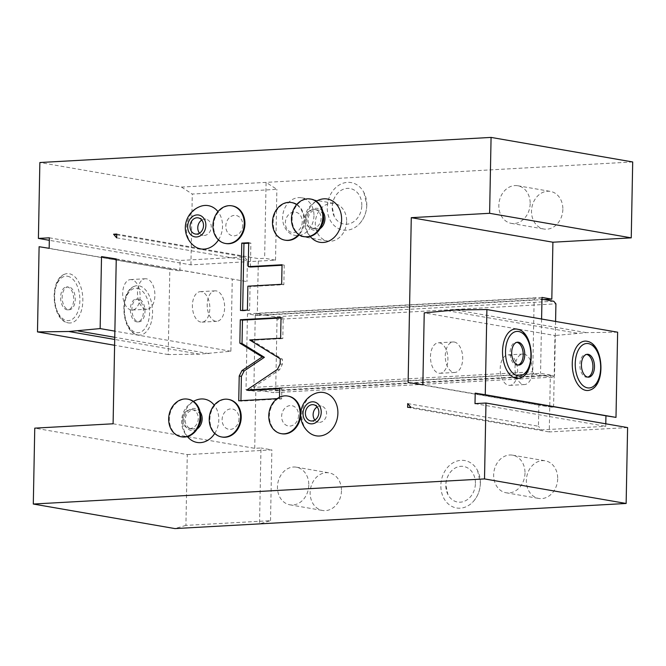 <?xml version="1.0" encoding="UTF-8"?>
<svg xmlns="http://www.w3.org/2000/svg" width="666" height="666" viewBox="0 0 666 666"><rect width="100%" height="100%" fill="white"/><g stroke="black" fill="none" stroke-linecap="round" stroke-linejoin="round"><path stroke-width="0.5" stroke-dasharray="3.33 2.5" d="M113.095 423.784L254.72 448.335L260.989 447.985L259.532 523.876L270.521 520.679L185.914 525.391L187.279 454.587L34.757 428.146M185.914 525.391L174.925 528.588M187.279 454.587L271.878 449.875L260.989 447.985M270.521 520.679L271.878 449.875M218.465 239.927A21.961 17.907 -80.2 0 0 217.965 211.63M200.591 206.327A21.961 17.907 -80.2 0 0 186.871 224.217A21.961 17.907 -80.2 0 0 193.764 245.687M214.743 433.441A21.961 17.907 -80.2 0 0 214.252 405.153M196.87 399.841A21.961 17.907 -80.2 0 0 183.15 417.74A21.961 17.907 -80.2 0 0 190.051 439.21M319.663 199.692A21.961 17.907 -80.2 0 0 305.944 217.591A21.961 17.907 -80.2 0 0 312.837 239.061M315.942 393.215A21.961 17.907 -80.2 0 0 302.222 411.113A21.961 17.907 -80.2 0 0 309.124 432.584M302.272 221.836A10.306 8.4 99.8 0 1 293.614 232.551A10.306 8.4 99.8 0 1 285.356 222.777A10.306 8.4 99.8 0 1 294.014 212.063A10.306 8.4 99.8 0 1 302.272 221.836M242.74 225.15A10.306 8.4 99.8 0 1 234.082 235.864A10.306 8.4 99.8 0 1 225.816 226.09A10.306 8.4 99.8 0 1 234.474 215.376A10.306 8.4 99.8 0 1 242.74 225.15M298.559 415.351A10.306 8.4 99.8 0 1 289.901 426.074A10.306 8.4 99.8 0 1 281.635 416.3A10.306 8.4 99.8 0 1 290.293 405.577A10.306 8.4 99.8 0 1 298.559 415.351M239.019 418.673A10.306 8.4 99.8 0 1 230.361 429.387A10.306 8.4 99.8 0 1 222.103 419.613A10.306 8.4 99.8 0 1 230.761 408.899A10.306 8.4 99.8 0 1 239.019 418.673M277.198 398.643L279.479 398.518L279.495 397.277M116.259 259.166L246.986 281.61L116.259 258.949M49.167 248.31L179.895 270.979L169.847 269.38L168.207 354.57L199.517 354.154L230.877 351.248L232.259 279.279M230.877 351.248L114.877 331.135M131.685 279.637A15.268 8.691 86.8 0 0 130.553 279.57A15.268 8.691 86.8 0 0 122.686 294.297A15.268 8.691 86.8 0 0 131.102 309.99A15.268 8.691 86.8 0 0 132.243 310.056A15.268 8.691 86.8 0 0 140.11 295.329A15.268 8.691 86.8 0 0 131.685 279.637M201.415 291.725A15.268 8.691 86.8 0 0 200.275 291.658A15.268 8.691 86.8 0 0 192.407 306.385A15.268 8.691 86.8 0 0 200.832 322.078A15.268 8.691 86.8 0 0 201.973 322.144A15.268 8.691 86.8 0 0 209.84 307.417A15.268 8.691 86.8 0 0 201.415 291.725M179.895 270.979L180.095 260.473L244.33 256.901L247.394 260.514L246.986 281.61M49.367 237.812L180.095 260.473M169.847 269.38L39.111 246.72M168.207 354.57L114.602 345.279M68.257 322.885A24.734 14.078 86.8 0 0 82.842 300.749A24.734 14.078 86.8 0 0 69.197 273.718A24.734 14.078 86.8 0 0 64.86 274.142A24.734 14.078 86.8 0 0 54.67 299.084A24.734 14.078 86.8 0 0 67.566 322.735A24.734 14.078 86.8 0 0 68.257 322.885M137.979 334.973A24.734 14.078 86.8 0 0 152.564 312.837A24.734 14.078 86.8 0 0 138.919 285.806A24.734 14.078 86.8 0 0 134.582 286.23A24.734 14.078 86.8 0 0 124.392 311.172A24.734 14.078 86.8 0 0 137.288 334.823A24.734 14.078 86.8 0 0 137.979 334.973M199.517 354.154L114.71 339.452M208.916 353.629L114.752 337.304M66.525 286.954A11.455 6.518 86.8 0 1 67.383 287.004A11.455 6.518 -93.2 0 1 73.701 298.776A11.455 6.518 -93.2 0 1 67.799 309.823A11.455 6.518 -93.2 0 1 66.941 309.773A11.455 6.518 86.8 0 1 60.623 298.002A11.455 6.518 86.8 0 1 66.525 286.954L68.09 286.863A11.455 6.518 86.8 0 0 62.188 297.918A11.455 6.518 86.8 0 0 68.506 309.682A11.455 6.518 86.8 0 0 69.364 309.732A11.455 6.518 86.8 0 0 75.266 298.684A11.455 6.518 86.8 0 0 68.948 286.921A11.455 6.518 86.8 0 0 68.09 286.863M136.247 299.042A11.455 6.518 86.8 0 1 137.104 299.092A11.455 6.518 -93.2 0 1 143.423 310.864A11.455 6.518 -93.2 0 1 137.521 321.911A11.455 6.518 -93.2 0 1 136.663 321.861A11.455 6.518 86.8 0 1 130.345 310.09A11.455 6.518 86.8 0 1 136.247 299.042L137.812 298.951A11.455 6.518 86.8 0 0 131.918 309.998A11.455 6.518 86.8 0 0 138.228 321.77A11.455 6.518 86.8 0 0 139.086 321.82A11.455 6.518 86.8 0 0 144.988 310.772A11.455 6.518 86.8 0 0 138.67 299.001A11.455 6.518 86.8 0 0 137.812 298.951M116.725 234.773L244.33 256.901M116.733 234.057L258.358 258.616L264.627 258.266L275.524 260.148L190.917 264.86L49.317 240.309M116.667 237.854L247.394 260.514M254.72 448.335L255.811 391.417L246.004 389.718L247.461 313.828L257.267 315.526L258.358 258.616M146.487 278.813A15.268 8.691 86.8 0 0 145.346 278.746A15.268 8.691 86.8 0 0 137.479 293.473A15.268 8.691 86.8 0 0 145.896 309.166A15.268 8.691 86.8 0 0 147.036 309.232A15.268 8.691 86.8 0 0 154.903 294.505A15.268 8.691 86.8 0 0 146.487 278.813M216.209 290.9A15.268 8.691 86.8 0 0 215.068 290.834A15.268 8.691 86.8 0 0 207.201 305.561A15.268 8.691 86.8 0 0 215.626 321.253A15.268 8.691 86.8 0 0 216.766 321.32A15.268 8.691 86.8 0 0 224.633 306.593A15.268 8.691 86.8 0 0 216.209 290.9M627.597 427.58L549.267 431.943L550.357 375.025L255.811 391.417M524.999 473.093A19.089 15.559 99.8 0 1 506.068 492.765A19.089 15.559 99.8 0 1 493.664 474.833A19.089 15.559 99.8 0 1 512.587 455.161A19.089 15.559 99.8 0 1 524.999 473.093M308.791 485.123A19.089 15.559 99.8 0 1 289.86 504.803A19.089 15.559 99.8 0 1 277.456 486.871A19.089 15.559 99.8 0 1 296.378 467.191A19.089 15.559 99.8 0 1 308.791 485.123M480.369 483.158A24.068 19.614 -80.2 0 0 477.539 470.504A24.068 19.614 -80.2 0 0 455.544 461.588A24.068 19.614 -80.2 0 0 440.859 485.356A24.068 19.614 -80.2 0 0 451.273 506.093A24.068 19.614 -80.2 0 0 471.928 502.905A24.068 19.614 -80.2 0 0 480.369 483.158M533.807 373.951L552.33 377.156L554.545 375.349L275.674 390.867L273.451 392.682L254.928 389.468L533.807 373.951L532.758 371.861L534.14 299.767L535.264 298.06L541.974 299.225M550.357 375.025L540.551 373.326L246.004 389.718M555.586 321.445L554.545 375.349M257.267 315.526L265.101 315.093L256.385 313.586L535.264 298.06M542.007 297.436L247.461 313.828M256.385 313.586L255.261 315.293L534.14 299.767M541.591 319.022L540.551 373.326M255.261 315.293L253.879 387.387L532.758 371.861M407.709 403.596L538.444 426.257L538.844 405.161L553.579 407.5L554.961 335.522L424.234 312.862M408.116 382.5L538.844 405.161M407.642 407.384L549.267 431.943M439.485 342.857A15.268 8.691 -93.2 0 1 447.91 358.549A15.268 8.691 -93.2 0 1 440.043 373.285A15.268 8.691 -93.2 0 1 438.902 373.21A15.268 8.691 -93.2 0 1 430.477 357.517A15.268 8.691 -93.2 0 1 438.345 342.79A15.268 8.691 -93.2 0 1 439.485 342.857M509.207 354.945A15.268 8.691 -93.2 0 1 517.632 370.637A15.268 8.691 -93.2 0 1 509.765 385.364A15.268 8.691 -93.2 0 1 508.624 385.298A15.268 8.691 -93.2 0 1 500.199 369.605A15.268 8.691 -93.2 0 1 508.066 354.878A15.268 8.691 -93.2 0 1 509.207 354.945M605.785 423.801L605.735 426.298L541.5 429.878L538.444 426.257M617.632 332.201L586.321 332.625L554.961 335.522M475.008 403.638L605.735 426.298M517.815 329.287A24.734 14.078 -93.2 0 1 530.71 352.938A24.734 14.078 -93.2 0 1 520.521 377.88M587.537 341.375A24.734 14.078 -93.2 0 1 600.432 365.026A24.734 14.078 -93.2 0 1 590.243 389.968M586.321 332.625L455.586 309.956M576.923 333.142L446.187 310.481M422.852 384.831L553.579 407.5M454.279 342.033A15.268 8.691 -93.2 0 1 462.703 357.725A15.268 8.691 -93.2 0 1 454.836 372.46A15.268 8.691 -93.2 0 1 453.696 372.394A15.268 8.691 -93.2 0 1 445.271 356.693A15.268 8.691 -93.2 0 1 453.138 341.966A15.268 8.691 -93.2 0 1 454.279 342.033M524 354.121A15.268 8.691 -93.2 0 1 532.425 369.813A15.268 8.691 -93.2 0 1 524.558 384.548A15.268 8.691 -93.2 0 1 523.418 384.473A15.268 8.691 -93.2 0 1 514.993 368.781A15.268 8.691 -93.2 0 1 522.86 354.054A15.268 8.691 -93.2 0 1 524 354.121M518.073 365.035A11.455 6.518 -93.2 0 1 517.291 365.159A11.455 6.518 -93.2 0 1 516.433 365.11A11.455 6.518 -93.2 0 1 510.114 353.338A11.455 6.518 -93.2 0 1 516.017 342.291A11.455 6.518 -93.2 0 1 516.808 342.332M587.795 377.114A11.455 6.518 -93.2 0 1 587.012 377.247A11.455 6.518 -93.2 0 1 586.163 377.197A11.455 6.518 -93.2 0 1 579.845 365.426A11.455 6.518 -93.2 0 1 585.739 354.379A11.455 6.518 -93.2 0 1 586.53 354.42M410.772 407.217L541.5 429.878M632.7 161.963L181.485 187.079L39.86 162.529M181.485 187.079L192.283 194.056L276.881 189.344L266.084 182.376L264.627 258.266M190.917 264.86L192.283 194.056M275.524 260.148L276.881 189.344M553.787 301.265L274.908 316.791L265.101 315.093L543.98 299.567M530.169 203.679A19.089 15.559 99.8 0 1 511.247 223.36A19.089 15.559 99.8 0 1 498.834 205.428A19.089 15.559 99.8 0 1 517.765 185.747A19.089 15.559 99.8 0 1 530.169 203.679M313.961 215.717A19.089 15.559 99.8 0 1 295.038 235.398A19.089 15.559 99.8 0 1 282.625 217.466A19.089 15.559 99.8 0 1 301.556 197.785A19.089 15.559 99.8 0 1 313.961 215.717M366.766 205.195A24.068 19.614 -80.2 0 0 363.936 192.549A24.068 19.614 -80.2 0 0 341.933 183.633A24.068 19.614 -80.2 0 0 327.256 207.401A24.068 19.614 -80.2 0 0 337.67 228.13A24.068 19.614 -80.2 0 0 358.316 224.941A24.068 19.614 -80.2 0 0 366.766 205.195M254.928 389.468L253.879 387.387M275.674 390.867L277.039 319.364L555.919 303.838M274.908 316.791L277.039 319.364M552.33 377.156L273.451 392.682M562.853 209.349A19.089 15.559 99.8 0 1 543.922 229.029A19.089 15.559 99.8 0 1 531.518 211.089A19.089 15.559 -80.2 0 1 550.449 191.417A19.089 15.559 -80.2 0 1 562.853 209.349M346.645 221.387A19.089 15.559 99.8 0 1 327.714 241.059A19.089 15.559 99.8 0 1 315.309 223.127A19.089 15.559 -80.2 0 1 334.24 203.446A19.089 15.559 -80.2 0 1 346.645 221.387M361.813 205.469A18.04 14.702 -80.2 0 0 354.012 189.935A18.04 14.702 -80.2 0 0 338.536 192.324A18.04 14.702 -80.2 0 0 332.201 207.118A18.04 14.702 -80.2 0 0 334.324 216.6A18.04 14.702 -80.2 0 0 350.807 223.285A18.04 14.702 -80.2 0 0 361.813 205.469M557.683 478.754A19.089 15.559 99.8 0 1 538.752 498.434A19.089 15.559 99.8 0 1 526.348 480.502A19.089 15.559 -80.2 0 1 545.271 460.822A19.089 15.559 -80.2 0 1 557.683 478.754M341.475 490.792A19.089 15.559 99.8 0 1 322.544 510.472A19.089 15.559 99.8 0 1 310.14 492.54A19.089 15.559 -80.2 0 1 329.062 472.86A19.089 15.559 -80.2 0 1 341.475 490.792M475.424 483.433A18.04 14.702 -80.2 0 0 467.615 467.89A18.04 14.702 -80.2 0 0 452.139 470.279A18.04 14.702 -80.2 0 0 445.812 485.081A18.04 14.702 -80.2 0 0 447.935 494.563A18.04 14.702 -80.2 0 0 464.418 501.24A18.04 14.702 -80.2 0 0 475.424 483.433M201.781 220.063A8.208 6.693 99.8 0 1 204.67 219.122A8.208 6.693 99.8 0 1 205.911 219.189A8.208 6.693 99.8 0 1 211.205 227.664A8.208 6.693 99.8 0 1 204.354 235.439A8.208 6.693 99.8 0 1 203.105 235.364A8.208 6.693 99.8 0 1 199.509 233.158M200.15 411.963A11.089 9.041 99.8 0 0 193.273 408.433A11.089 9.041 -80.2 0 0 183.958 419.963A11.089 9.041 -80.2 0 0 192.849 430.477A11.089 9.041 99.8 0 0 197.211 428.904M199.251 424.75A9.54 7.776 99.8 0 1 191.425 428.862A9.54 7.776 99.8 0 1 185.223 419.896A9.54 7.776 99.8 0 1 194.688 410.056A9.54 7.776 99.8 0 1 200.666 416.558M192.074 409.598A9.54 7.776 -80.2 0 1 198.277 418.564A9.54 7.776 99.8 0 1 188.811 428.405A9.54 7.776 99.8 0 1 182.609 419.438A9.54 7.776 -80.2 0 1 192.074 409.598L194.688 410.056M188.262 399.25A19.089 15.559 -80.2 0 0 169.331 418.931A19.089 15.559 99.8 0 0 181.735 436.863M322.935 211.813A11.089 9.041 99.8 0 0 316.059 208.283A11.089 9.041 -80.2 0 0 306.743 219.813A11.089 9.041 -80.2 0 0 315.634 230.328A11.089 9.041 99.8 0 0 320.005 228.754M322.036 224.6A9.54 7.776 99.8 0 1 314.219 228.713A9.54 7.776 99.8 0 1 308.017 219.747A9.54 7.776 99.8 0 1 317.474 209.907A9.54 7.776 99.8 0 1 323.46 216.408M314.86 209.457A9.54 7.776 -80.2 0 1 321.062 218.423A9.54 7.776 99.8 0 1 311.605 228.255A9.54 7.776 99.8 0 1 305.394 219.289A9.54 7.776 -80.2 0 1 314.86 209.457L317.474 209.907M311.047 199.109A19.089 15.559 -80.2 0 0 292.116 218.781A19.089 15.559 99.8 0 0 304.529 236.721M317.133 406.951A8.208 6.693 99.8 0 1 320.021 406.01A8.208 6.693 99.8 0 1 321.27 406.085A8.208 6.693 99.8 0 1 326.556 414.552A8.208 6.693 99.8 0 1 319.705 422.327A8.208 6.693 99.8 0 1 318.465 422.252A8.208 6.693 99.8 0 1 314.86 420.046M296.77 204.454A19.089 15.559 -80.2 0 1 304.47 220.563A19.089 15.559 99.8 0 1 299.167 234.782M285.539 240.243A19.089 15.559 99.8 0 1 273.135 222.311A19.089 15.559 -80.2 0 1 292.066 202.631M298.684 234.465A19.089 15.559 99.8 0 0 303.813 220.454A19.089 15.559 -80.2 0 0 296.595 204.653M226.007 243.556A19.089 15.559 99.8 0 1 213.603 225.624A19.089 15.559 -80.2 0 1 232.526 205.944M281.826 433.766A19.089 15.559 99.8 0 1 269.422 415.825A19.089 15.559 -80.2 0 1 288.345 396.153M222.294 437.079A19.089 15.559 99.8 0 1 209.882 419.147A19.089 15.559 -80.2 0 1 228.813 399.467M281.027 317.474L283.208 317.849L281.019 317.973M280.636 338.228L282.809 338.603L283.208 317.849M249.65 339.951L251.831 340.334L282.809 338.603M280.236 358.824L282.417 359.199L251.831 340.334M248.851 390.467L279.562 369.78L282.317 364.344L282.417 359.199M279.67 388.253L281.851 388.636L279.662 388.753M279.479 398.518L281.651 398.892L281.851 388.636M238.736 400.782L240.917 401.157L281.651 398.892M240.925 400.657L240.917 401.157M242.665 310.356L242.649 310.856L249.592 310.473L250.05 286.563L283.849 284.682L284.224 265.135L282.034 265.259M250.424 267.016L250.882 243.107L248.693 243.232M247.869 286.18L250.05 286.563M281.668 284.299L283.849 284.682M247.411 310.098L249.592 310.473M240.476 310.481L242.649 310.856M248.701 242.732L250.882 243.107M282.043 264.76L284.224 265.135M67.582 276.257A22.269 12.679 -93.2 0 1 79.87 300.591A22.269 12.679 -93.2 0 1 66.733 320.521A22.269 12.679 -93.2 0 1 54.454 296.187A22.269 12.679 -93.2 0 1 67.582 276.257M137.313 288.345A22.269 12.679 -93.2 0 1 149.592 312.679A22.269 12.679 -93.2 0 1 136.455 332.609A22.269 12.679 -93.2 0 1 124.176 308.275A22.269 12.679 -93.2 0 1 137.313 288.345M280.136 363.969L282.317 364.344M277.389 369.397L279.562 369.78M64.86 274.142C49.134 279.162 51.374 319.497 67.566 322.735M67.799 309.823L69.364 309.732M134.582 286.23C118.856 291.25 121.095 331.585 137.288 334.823M137.521 321.911L139.086 321.82M454.836 372.46L440.043 373.285M453.138 341.966L438.345 342.79M524.558 384.548L509.765 385.364M522.86 354.054L508.066 354.878M517.582 342.199L516.017 342.291M518.856 365.068L517.291 365.159M587.312 354.287L585.739 354.379M588.577 377.156L587.012 377.247M511.247 223.36L543.922 229.029M517.765 185.747L550.449 191.417M295.038 235.398L327.714 241.059M301.556 197.785L334.24 203.446M363.936 192.549L366.791 205.245C366.5 213.17 363.669 219.738 358.316 224.941M338.536 192.324C334.598 196.129 332.5 201.082 332.234 207.168L334.324 216.6M506.068 492.765L538.752 498.434M512.587 455.161L545.271 460.822M289.86 504.803L322.544 510.472M296.378 467.191L329.062 472.86M477.539 470.504L480.402 483.2C480.103 491.125 477.281 497.693 471.928 502.905M452.139 470.279C448.201 474.092 446.103 479.037 445.837 485.131L447.935 494.563M130.553 279.57L145.346 278.746M132.243 310.056L147.036 309.232M200.275 291.658L215.068 290.834M201.973 322.144L216.766 321.32M198.177 217.849L205.911 219.189M195.371 234.024L203.105 235.364M193.431 401.382A22.902 22.902 0 0 0 187.329 436.596M188.811 428.405L191.425 428.862M316.225 201.24A22.902 22.902 0 0 0 310.115 236.455M311.605 228.255L314.219 228.713M300.749 412.903A22.902 22.902 0 0 0 300.682 415.559M313.536 404.745L321.27 406.085M310.731 420.912L318.465 422.252"/><path stroke-width="1" d="M491.075 137.412L489.618 213.303L631.243 237.854L632.7 161.963L491.075 137.412L39.86 162.529L38.403 238.42L49.367 237.812L49.167 248.31L39.111 246.72L37.479 331.909L68.789 331.493L100.141 328.588L101.523 256.61L116.259 258.949L113.095 423.784L34.757 428.146L33.3 504.037L174.925 528.588L626.14 503.471L627.597 427.58L485.972 403.03L475.008 403.638L475.208 393.131L485.264 394.73L486.896 309.54L455.586 309.956L424.234 312.862L422.852 384.831L408.116 382.5L411.28 217.665L552.905 242.216L551.814 299.134L542.007 297.436L541.591 319.022M33.3 504.037L484.515 478.921L626.14 503.471M489.618 213.303L411.28 217.665M485.972 403.03L484.515 478.921M113.603 234.232L116.733 234.057L116.667 237.854L113.603 234.232L116.725 234.773M410.772 407.217L407.642 407.384L407.709 403.596L410.772 407.217M217.965 211.63A21.961 17.907 -80.2 0 0 204.928 205.444A21.961 17.907 -80.2 0 0 200.591 206.327A22.902 22.902 0 0 0 193.764 245.687A21.961 17.907 -80.2 0 0 204.087 249.109A21.961 17.907 -80.2 0 0 218.465 239.927M187.329 436.596A22.902 22.902 0 0 0 190.051 439.21A21.961 17.907 -80.2 0 0 200.374 442.632A21.961 17.907 -80.2 0 0 214.743 433.441M214.252 405.153A21.961 17.907 -80.2 0 0 201.215 398.967A21.961 17.907 -80.2 0 0 196.87 399.841A22.902 22.902 0 0 0 193.431 401.382M310.115 236.455A22.902 22.902 0 0 0 312.837 239.061A21.961 17.907 -80.2 0 0 323.16 242.482A21.961 17.907 -80.2 0 0 341.608 219.647A21.961 17.907 -80.2 0 0 324.001 198.818A21.961 17.907 -80.2 0 0 319.663 199.692A22.902 22.902 0 0 0 316.225 201.24M300.682 415.559A22.902 22.902 0 0 0 309.124 432.584A21.961 17.907 -80.2 0 0 319.447 436.005A21.961 17.907 -80.2 0 0 337.895 413.161A21.961 17.907 -80.2 0 0 320.288 392.332A21.961 17.907 -80.2 0 0 315.942 393.215A22.902 22.902 0 0 0 300.749 412.903M279.495 397.277L279.67 388.253L246.67 390.093L277.389 369.397L280.136 363.969L280.236 358.824L249.65 339.951L280.636 338.228L281.027 317.474L240.293 319.738L239.843 343.14L262.204 356.934L241.966 370.562L239.219 375.982L238.736 400.782L277.198 398.643M247.869 286.18L281.668 284.299L282.043 264.76L248.243 266.641L248.701 242.732L241.766 243.115L240.476 310.481L247.411 310.098L247.869 286.18M101.523 256.61L116.259 259.166M114.877 331.135L100.141 328.588M114.602 345.279L37.479 331.909M114.71 339.452L68.789 331.493M114.752 337.304L78.188 330.969M49.317 240.309L38.403 238.42M555.586 321.445L555.919 303.838L553.787 301.265L541.974 299.225M543.98 299.567L551.814 299.134M475.208 393.131L605.943 415.8L605.785 423.801M605.943 415.8L615.992 417.391L617.632 332.201L486.896 309.54M615.992 417.391L485.264 394.73M516.183 378.305A24.734 14.078 -93.2 0 1 502.539 351.273A24.734 14.078 -93.2 0 1 517.124 329.137A24.734 14.078 -93.2 0 1 517.815 329.287C534.007 332.525 536.255 372.86 520.521 377.88A24.734 14.078 -93.2 0 1 516.183 378.305M585.905 390.393A24.734 14.078 -93.2 0 1 572.26 363.361A24.734 14.078 -93.2 0 1 586.846 341.225A24.734 14.078 -93.2 0 1 587.537 341.375C603.729 344.613 605.977 384.948 590.243 389.968A24.734 14.078 -93.2 0 1 585.905 390.393M518.439 342.249A11.455 6.518 86.8 0 0 517.582 342.199A11.455 6.518 86.8 0 0 511.688 353.246A11.455 6.518 86.8 0 0 518.006 365.018A11.455 6.518 -93.2 0 0 518.856 365.068A11.455 6.518 -93.2 0 0 524.758 354.021A11.455 6.518 -93.2 0 0 518.439 342.249M516.808 342.332A11.455 6.518 -93.2 0 1 516.874 342.341A11.455 6.518 -93.2 0 1 523.168 353.421A11.455 6.518 -93.2 0 1 518.073 365.035M588.161 354.337A11.455 6.518 86.8 0 0 587.312 354.287A11.455 6.518 86.8 0 0 581.41 365.334A11.455 6.518 86.8 0 0 587.728 377.106A11.455 6.518 -93.2 0 0 588.577 377.156A11.455 6.518 -93.2 0 0 594.48 366.109A11.455 6.518 -93.2 0 0 588.161 354.337M586.53 354.42A11.455 6.518 -93.2 0 1 586.596 354.429A11.455 6.518 -93.2 0 1 592.89 365.509A11.455 6.518 -93.2 0 1 587.795 377.114M631.243 237.854L552.905 242.216M196.986 214.918A11.089 9.041 -80.2 0 0 187.67 226.448A11.089 9.041 -80.2 0 0 196.562 236.963A11.089 9.041 99.8 0 0 205.877 225.433A11.089 9.041 99.8 0 0 196.986 214.918M196.928 217.782A8.208 6.693 99.8 0 1 198.177 217.849A8.208 6.693 99.8 0 1 203.471 226.323A8.208 6.693 99.8 0 1 196.62 234.099A8.208 6.693 99.8 0 1 195.371 234.024A8.208 6.693 99.8 0 1 190.085 225.549A8.208 6.693 99.8 0 1 196.928 217.782M199.509 233.158A8.208 6.693 99.8 0 1 201.781 220.063M200.15 411.963A11.089 9.041 99.8 0 1 197.211 428.904M200.666 416.558A9.54 7.776 99.8 0 1 200.891 419.022A9.54 7.776 99.8 0 1 199.251 424.75M200.666 417.182A19.089 15.559 -80.2 0 0 188.262 399.25L187.604 399.142A19.089 15.559 -80.2 0 0 168.673 418.814A19.089 15.559 99.8 0 0 181.085 436.754L181.735 436.863A19.089 15.559 99.8 0 0 200.666 417.182M187.604 399.142A19.089 15.559 -80.2 0 1 200.008 417.074A19.089 15.559 99.8 0 1 181.085 436.754M322.935 211.813A11.089 9.041 99.8 0 1 320.005 228.754M323.46 216.408A9.54 7.776 99.8 0 1 323.676 218.873A9.54 7.776 99.8 0 1 322.036 224.6M323.451 217.041A19.089 15.559 -80.2 0 0 311.047 199.109L310.389 198.992A19.089 15.559 -80.2 0 0 291.467 218.673A19.089 15.559 99.8 0 0 303.871 236.605L304.529 236.721A19.089 15.559 99.8 0 0 323.451 217.041M310.389 198.992A19.089 15.559 -80.2 0 1 322.802 216.925A19.089 15.559 99.8 0 1 303.871 236.605M312.346 401.806A11.089 9.041 -80.2 0 0 303.03 413.336A11.089 9.041 -80.2 0 0 311.921 423.851A11.089 9.041 99.8 0 0 321.228 412.321A11.089 9.041 99.8 0 0 312.346 401.806M312.287 404.67A8.208 6.693 99.8 0 1 313.536 404.745A8.208 6.693 99.8 0 1 318.823 413.211A8.208 6.693 99.8 0 1 311.971 420.987A8.208 6.693 99.8 0 1 310.731 420.912A8.208 6.693 99.8 0 1 305.436 412.445A8.208 6.693 99.8 0 1 312.287 404.67M314.86 420.046A8.208 6.693 99.8 0 1 317.133 406.951M299.167 234.782A19.089 15.559 99.8 0 1 285.539 240.243L284.89 240.135A19.089 15.559 99.8 0 1 272.477 222.194A19.089 15.559 -80.2 0 1 291.408 202.522L292.066 202.631A19.089 15.559 -80.2 0 1 296.77 204.454M296.595 204.653A19.089 15.559 -80.2 0 0 291.408 202.522M298.684 234.465A19.089 15.559 99.8 0 1 284.89 240.135M244.93 223.884A19.089 15.559 99.8 0 1 226.007 243.556L225.349 243.448A19.089 15.559 99.8 0 1 212.945 225.508A19.089 15.559 -80.2 0 1 231.876 205.836L232.526 205.944A19.089 15.559 -80.2 0 1 244.93 223.884M225.349 243.448A19.089 15.559 99.8 0 0 244.28 223.768A19.089 15.559 -80.2 0 0 231.876 205.836M300.757 414.085A19.089 15.559 99.8 0 1 281.826 433.766L281.169 433.649A19.089 15.559 99.8 0 1 268.764 415.717A19.089 15.559 -80.2 0 1 287.695 396.037L288.345 396.153A19.089 15.559 -80.2 0 1 300.757 414.085M281.169 433.649A19.089 15.559 99.8 0 0 300.1 413.969A19.089 15.559 -80.2 0 0 287.695 396.037M241.217 417.399A19.089 15.559 99.8 0 1 222.294 437.079L221.636 436.963A19.089 15.559 99.8 0 1 209.232 419.031A19.089 15.559 -80.2 0 1 228.155 399.35L228.813 399.467A19.089 15.559 -80.2 0 1 241.217 417.399M221.636 436.963A19.089 15.559 99.8 0 0 240.568 417.282A19.089 15.559 -80.2 0 0 228.155 399.35M262.204 356.934L264.377 357.309L244.147 370.945L241.392 376.365L240.925 400.657M239.843 343.14L242.024 343.514L264.377 357.309M240.293 319.738L242.474 320.121L242.024 343.514M281.019 317.973L242.474 320.121M246.67 390.093L248.851 390.467L279.662 388.753M248.693 243.232L243.947 243.49L242.665 310.356M282.034 265.259L250.424 267.016L248.243 266.641M241.766 243.115L243.947 243.49M518.648 331.502A22.269 12.679 86.8 0 0 505.511 351.432A22.269 12.679 86.8 0 0 517.798 375.774A22.269 12.679 86.8 0 0 530.935 355.835A22.269 12.679 86.8 0 0 518.648 331.502M588.369 343.589A22.269 12.679 86.8 0 0 575.233 363.519A22.269 12.679 86.8 0 0 587.52 387.862A22.269 12.679 86.8 0 0 600.657 367.923A22.269 12.679 86.8 0 0 588.369 343.589M241.966 370.562L244.147 370.945M239.219 375.982L241.392 376.365"/></g></svg>
